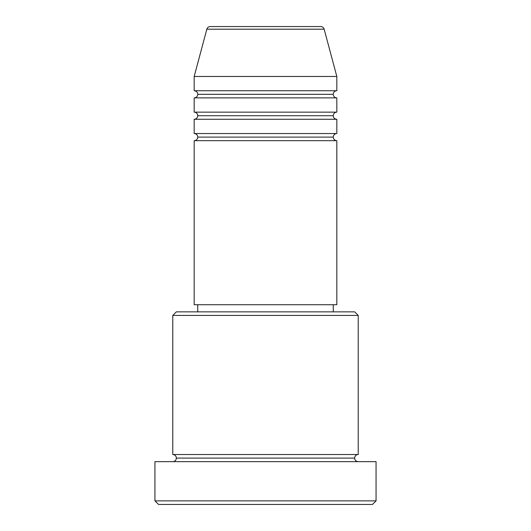 <?xml version="1.0" encoding="UTF-8"?>
<svg xmlns="http://www.w3.org/2000/svg" width="531" height="531" viewBox="0 0 531 531"><rect width="100%" height="100%" fill="white"/><g stroke="black" fill="none" stroke-linecap="round" stroke-linejoin="round"><path stroke-width="0.8" d="M320.711 26.55L210.289 26.55A3.564 3.564 0 0 0 206.844 29.192L324.156 29.192A3.564 3.564 0 0 0 320.711 26.55L210.289 26.55A3.564 3.564 0 0 0 206.844 29.192L194.173 76.477L336.827 76.477L324.156 29.192L206.844 29.192L194.173 76.477L194.173 90.748A3.564 3.564 0 0 1 197.738 94.312A3.564 3.564 0 0 1 194.187 97.877L194.173 112.147A3.564 3.564 0 0 1 197.738 115.712A3.564 3.564 0 0 1 194.173 119.276L194.173 133.54A3.564 3.564 0 0 1 197.738 137.111A3.564 3.564 0 0 1 194.173 140.675L194.173 304.728L336.827 304.728L336.827 140.675A3.564 3.564 0 0 1 333.262 137.111A3.564 3.564 0 0 1 336.827 133.54L336.827 119.276A3.564 3.564 0 0 1 333.262 115.712A3.564 3.564 0 0 1 336.827 112.147L336.827 97.877A3.564 3.564 0 0 1 333.262 94.312A3.564 3.564 0 0 1 336.827 90.748L336.827 76.477L194.173 76.477L194.173 90.748L336.827 90.748A3.564 3.564 0 0 0 333.262 94.312L197.738 94.312A3.564 3.564 0 0 0 194.173 90.748L336.827 90.748L336.827 76.477L324.156 29.192A3.564 3.564 0 0 0 320.711 26.55M358.226 315.427L354.662 311.863L176.338 311.863L172.774 315.427L358.226 315.427L172.774 315.427L172.774 454.523A3.564 3.564 0 0 1 176.338 458.087A3.564 3.564 0 0 1 172.774 461.651A3.564 3.564 0 0 0 176.338 458.087A3.564 3.564 0 0 0 172.774 454.523L358.226 454.523L358.226 315.427L358.226 454.523A3.564 3.564 0 0 0 354.662 458.087A3.564 3.564 0 0 1 358.226 454.523L172.774 454.523L172.774 315.427L176.338 311.863L354.662 311.863L358.226 315.427M154.939 500.886L158.51 504.45L372.49 504.45L376.061 500.886L154.939 500.886L376.061 500.886L376.061 461.651L154.939 461.651L154.939 500.886L154.939 461.651L376.061 461.651L376.061 500.886L372.49 504.45L158.51 504.45L154.939 500.886M358.226 461.651A3.564 3.564 0 0 1 354.662 458.087L176.338 458.087L354.662 458.087A3.564 3.564 0 0 0 358.226 461.651M194.173 133.54L336.827 133.54A3.564 3.564 0 0 0 333.262 137.111L197.738 137.111A3.564 3.564 0 0 0 194.173 133.54L194.173 119.276A3.564 3.564 0 0 0 197.738 115.712A3.564 3.564 0 0 0 194.173 112.147L336.827 112.147A3.564 3.564 0 0 0 333.262 115.712L197.738 115.712L333.262 115.712A3.564 3.564 0 0 0 336.813 119.276L194.173 119.276L336.827 119.276L336.827 133.54L194.173 133.54M336.827 140.675L194.173 140.675A3.564 3.564 0 0 0 197.738 137.111L333.262 137.111A3.564 3.564 0 0 0 336.813 140.675L336.827 304.728L194.173 304.728L194.173 140.675L336.827 140.675M333.262 311.863L333.262 304.728L333.262 311.863M197.738 304.728L197.738 311.863L197.738 304.728M336.827 97.877L194.173 97.877A3.564 3.564 0 0 0 197.738 94.312L333.262 94.312A3.564 3.564 0 0 0 336.827 97.877L336.827 112.147L194.173 112.147L194.173 97.877L336.827 97.877"/></g></svg>
